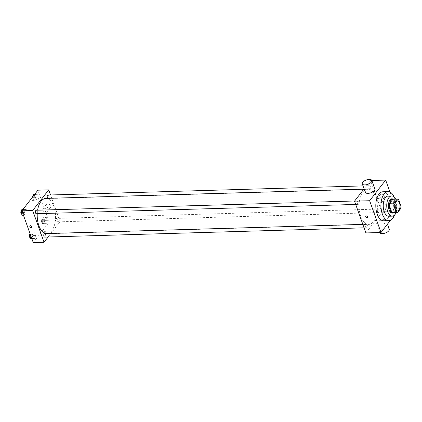 <?xml version="1.0" encoding="UTF-8"?>
<svg xmlns="http://www.w3.org/2000/svg" width="422" height="422" viewBox="0 0 422 422"><rect width="100%" height="100%" fill="white"/><g stroke="black" fill="none" stroke-linecap="round" stroke-linejoin="round"><path stroke-width="0.32" stroke-dasharray="2.11 1.58" d="M384.859 210.525A5.053 2.616 -91.7 0 1 383.487 211.343A5.053 2.616 -91.7 0 1 380.728 206.369A5.053 2.616 -91.7 0 1 383.197 201.241A5.053 2.616 -91.7 0 1 385.819 204.823A5.053 2.616 -91.7 0 1 384.859 210.525M393.204 212.793L396.337 208.758L400.657 208.632M392.924 199.226A6.784 3.513 -91.7 0 1 394.354 199.806L398.674 199.68M396.337 208.758A6.784 3.513 -91.7 0 0 396.58 206.02L394.354 199.806M394.032 212.767A6.947 3.598 88.3 0 0 396.659 205.904A6.947 3.598 88.3 0 0 393.642 199.205M391.78 199.094A6.947 3.598 -91.7 0 1 395.382 204.016A6.947 3.598 -91.7 0 1 394.069 211.865A6.947 3.598 -91.7 0 1 392.186 212.983M396.58 206.02L400.9 205.894M396.058 212.709A10.107 5.238 88.3 0 0 395.662 199.147M388.767 216.243A10.107 5.238 88.3 0 0 393.705 205.989A10.107 5.238 88.3 0 0 388.182 196.04M394.649 214.94A14.527 7.527 88.3 0 0 394.127 197M382.923 191.773A14.527 7.527 -91.7 0 1 390.456 202.059A14.527 7.527 -91.7 0 1 387.702 218.469A14.527 7.527 -91.7 0 1 383.767 220.811M390.508 220.273L395.367 214.023M396.39 212.699L397.044 211.855L389.944 192.031M377.569 211.775A1.741 0.902 88.3 0 0 378.36 212.567A1.741 0.902 88.3 0 0 379.209 210.8A1.741 0.902 88.3 0 0 378.26 209.085A1.741 0.902 88.3 0 0 377.495 210.008A1.741 0.902 88.3 0 0 377.569 211.775M365.774 226.967A1.741 0.902 88.3 0 0 366.56 227.759A1.741 0.902 88.3 0 0 367.414 225.992A1.741 0.902 88.3 0 0 366.46 224.277A1.741 0.902 88.3 0 0 365.695 225.2A1.741 0.902 88.3 0 0 365.774 226.967M358.663 204.095A1.741 0.902 -91.7 0 1 358.188 204.38A1.741 0.902 -91.7 0 1 357.234 202.66A1.741 0.902 -91.7 0 1 358.088 200.893A1.741 0.902 -91.7 0 1 358.99 202.127A1.741 0.902 -91.7 0 1 358.663 204.095M365.895 232.933L381.926 212.298L370.553 180.526L364.091 188.845M369.197 188.397A1.741 0.902 88.3 0 0 369.988 189.188A1.741 0.902 88.3 0 0 370.838 187.421A1.741 0.902 88.3 0 0 369.883 185.701A1.741 0.902 88.3 0 0 369.123 186.624A1.741 0.902 88.3 0 0 369.197 188.397M360.741 216.365A17.687 9.163 88.3 0 0 368.738 224.409A17.687 9.163 88.3 0 0 377.379 206.463A17.687 9.163 88.3 0 0 367.71 189.056A17.687 9.163 88.3 0 0 359.961 198.414A17.687 9.163 88.3 0 0 360.741 216.365M379.331 225.148A5.053 2.3 -19.7 0 0 384.337 223.544A5.053 2.3 -19.7 0 0 386.225 220.69A5.053 2.3 -19.7 0 0 380.697 220.231A5.053 2.3 -19.7 0 0 376.714 224.098A5.053 2.3 -19.7 0 0 379.331 225.148M381.926 212.298L397.044 211.855M381.419 194.12A2.527 1.83 -142.2 0 0 380.185 194.69A2.527 1.83 -142.2 0 0 381.055 197.686A2.527 1.83 -142.2 0 0 384.173 197.786A2.527 1.83 -142.2 0 0 383.93 195.433A2.527 1.83 -142.2 0 0 381.419 194.12M370.553 180.526L371.835 180.489M365.336 192.332A5.053 2.3 160.3 0 1 367.23 189.478A5.053 2.3 160.3 0 1 372.23 187.874A5.053 2.3 160.3 0 1 374.852 188.924M378.08 198.419A2.527 1.83 37.8 0 1 380.591 199.733A2.527 1.83 37.8 0 1 380.834 202.085A2.527 1.83 37.8 0 1 377.716 201.98A2.527 1.83 37.8 0 1 376.846 198.989A2.527 1.83 37.8 0 1 378.08 198.419M367.562 217.541L367.562 217.541A1.108 0.802 -142.2 0 0 367.177 216.233A1.108 0.802 -142.2 0 0 365.816 216.185L365.816 216.185M379.747 232.569A5.053 2.3 160.3 0 1 383.73 228.703A5.053 2.3 160.3 0 1 389.258 229.162M37.247 213.701A17.687 9.163 -91.7 0 1 37.611 210.203M45.866 198.403A17.687 9.163 -91.7 0 1 55.039 210.926A17.687 9.163 -91.7 0 1 51.69 230.903A17.687 9.163 -91.7 0 1 46.895 233.756A17.687 9.163 -91.7 0 1 45.513 233.598M55.73 221.123A1.741 0.902 88.3 0 0 56.516 221.914A1.741 0.902 88.3 0 0 57.366 220.147A1.741 0.902 88.3 0 0 56.416 218.432A1.741 0.902 88.3 0 0 55.941 218.712A1.741 0.902 88.3 0 0 55.73 221.123M36.245 210.24A1.741 0.902 -91.7 0 1 37.147 211.475A1.741 0.902 -91.7 0 1 36.819 213.442A1.741 0.902 -91.7 0 1 36.345 213.727M44.616 233.624A1.741 0.902 -91.7 0 1 45.518 234.859A1.741 0.902 -91.7 0 1 45.191 236.826A1.741 0.902 -91.7 0 1 44.716 237.106M48.045 195.048A1.741 0.902 -91.7 0 1 48.947 196.283A1.741 0.902 -91.7 0 1 48.614 198.256A1.741 0.902 -91.7 0 1 48.145 198.535A1.741 0.902 -91.7 0 1 47.718 198.345M48.15 237.006L60.082 221.645L50.534 194.975M38.001 194.183L36.308 194.352L35.601 197.28L36.582 200.028L38.281 199.859L38.988 196.932L38.001 194.183L36.308 194.352L35.601 197.28L36.582 200.028L38.281 199.859L38.988 196.932L38.001 194.183L34.699 194.32M34.578 232.754L32.879 232.928L32.172 235.851L33.159 238.604L34.852 238.43L35.564 235.508L34.578 232.754L32.879 232.928L32.172 235.851L33.159 238.604L34.852 238.43L35.564 235.508L34.578 232.754L30.184 233.007L30.036 233.609M33.254 242.597L49.284 221.956L37.906 190.19M26.206 209.375L24.508 209.544L23.801 212.472L24.787 215.22L26.48 215.046L27.187 212.124L26.206 209.375L24.508 209.544L23.801 212.472L24.787 215.22L26.48 215.046L27.187 212.124L26.206 209.375L22.899 209.512M46.373 217.562L44.679 217.736L43.972 220.659L44.954 223.412L46.652 223.238L47.359 220.316L46.373 217.562L44.679 217.736L43.972 220.659L44.954 223.412L46.652 223.238L47.359 220.316L46.373 217.562L43.677 217.641L41.978 217.815L41.272 220.738L42.258 223.491L43.951 223.317L44.658 220.395L43.677 217.641M49.284 221.956L60.082 221.645M49.216 208.051A2.527 1.83 -142.2 0 0 50.45 207.482A2.527 1.83 -142.2 0 0 49.58 204.485A2.527 1.83 -142.2 0 0 46.462 204.38A2.527 1.83 -142.2 0 0 46.7 206.738A2.527 1.83 -142.2 0 0 49.216 208.051M43.561 232.211A1.108 0.501 -19.7 0 0 43.466 232.554A1.108 0.501 -19.7 0 0 44.679 232.654A1.108 0.501 -19.7 0 0 45.55 231.81A1.108 0.501 -19.7 0 0 44.663 231.62A1.108 0.501 -19.7 0 0 43.561 232.211A1.108 0.501 -19.7 0 0 43.466 232.554A1.108 0.501 -19.7 0 0 44.679 232.654A1.108 0.501 -19.7 0 0 45.55 231.81A1.108 0.501 -19.7 0 0 44.663 231.615A1.108 0.501 -19.7 0 0 43.561 232.211M34.171 200.039L34.171 200.044A1.108 0.501 160.3 0 1 34.076 200.387A1.108 0.501 160.3 0 1 32.974 200.977A1.108 0.501 160.3 0 1 32.093 200.788L32.093 200.788M45.877 212.345A2.527 1.83 -142.2 0 0 47.111 211.781A2.527 1.83 -142.2 0 0 46.241 208.784A2.527 1.83 -142.2 0 0 43.123 208.679A2.527 1.83 -142.2 0 0 43.361 211.037A2.527 1.83 -142.2 0 0 45.877 212.345M29.93 225.939L29.93 225.939A1.108 0.802 37.8 0 1 31.297 225.986A1.108 0.802 37.8 0 1 31.676 227.294L31.676 227.294M43.487 222.025A1.741 0.902 -91.7 0 1 43.018 222.31A1.741 0.902 -91.7 0 1 42.063 220.59A1.741 0.902 -91.7 0 1 42.912 218.823A1.741 0.902 -91.7 0 1 43.819 220.057A1.741 0.902 -91.7 0 1 43.487 222.025M41.978 217.815L44.679 217.736M41.272 220.738L43.972 220.659M42.258 223.491L44.954 223.412M43.951 223.317L46.652 223.238M44.658 220.395L47.359 220.316M42.411 222.056A1.741 0.902 -91.7 0 1 41.936 222.341A1.741 0.902 -91.7 0 1 40.981 220.622A1.741 0.902 -91.7 0 1 41.836 218.854A1.741 0.902 -91.7 0 1 42.738 220.089A1.741 0.902 -91.7 0 1 42.411 222.056M33.153 196.309L32.9 197.359L33.881 200.107L35.58 199.933L36.287 197.011L35.306 194.262M35.116 198.646A1.741 0.902 -91.7 0 1 34.646 198.926A1.741 0.902 -91.7 0 1 33.691 197.211A1.741 0.902 -91.7 0 1 34.541 195.444A1.741 0.902 -91.7 0 1 35.448 196.678A1.741 0.902 -91.7 0 1 35.116 198.646M34.636 194.405L36.308 194.352M32.9 197.359L35.601 197.28M33.881 200.107L36.582 200.028M35.58 199.933L38.281 199.859M36.287 197.011L38.988 196.932M33.354 195.492A1.741 0.902 -91.7 0 1 33.465 195.47A1.741 0.902 -91.7 0 1 34.367 196.71A1.741 0.902 -91.7 0 1 34.034 198.678A1.741 0.902 -91.7 0 1 33.565 198.957A1.741 0.902 -91.7 0 1 32.61 197.005M30.458 238.678L32.151 238.509L32.863 235.587L31.877 232.833M31.692 237.217A1.741 0.902 -91.7 0 1 31.217 237.502A1.741 0.902 -91.7 0 1 30.263 235.782A1.741 0.902 -91.7 0 1 31.117 234.015A1.741 0.902 -91.7 0 1 32.019 235.249A1.741 0.902 -91.7 0 1 31.692 237.217M30.184 233.007L32.879 232.928M30.848 235.887L32.172 235.851M31.835 238.641L33.159 238.604M32.151 238.509L34.852 238.43M32.863 235.587L35.564 235.508M29.925 234.062A1.741 0.902 -91.7 0 1 30.036 234.046A1.741 0.902 -91.7 0 1 30.938 235.281A1.741 0.902 -91.7 0 1 30.611 237.248A1.741 0.902 -91.7 0 1 30.136 237.533A1.741 0.902 -91.7 0 1 30.041 237.523M22.086 215.299L23.78 215.125L24.492 212.203L23.505 209.449M23.316 213.838A1.741 0.902 -91.7 0 1 22.846 214.118A1.741 0.902 -91.7 0 1 21.891 212.403A1.741 0.902 -91.7 0 1 22.746 210.631A1.741 0.902 -91.7 0 1 23.648 211.865A1.741 0.902 -91.7 0 1 23.316 213.838M22.835 209.592L24.508 209.544M22.477 212.509L23.801 212.472M23.463 215.257L24.787 215.22M23.78 215.125L26.48 215.046M24.492 212.203L27.187 212.124M21.554 210.678A1.741 0.902 -91.7 0 1 21.664 210.662A1.741 0.902 -91.7 0 1 22.566 211.897A1.741 0.902 -91.7 0 1 22.239 213.87A1.741 0.902 -91.7 0 1 21.765 214.149A1.741 0.902 -91.7 0 1 21.67 214.144M397.234 200.835L383.197 201.241M397.529 210.937L383.487 211.343M380.185 194.69L376.846 198.989M384.173 197.786L380.834 202.085M387.475 224.177L386.225 220.69M379.731 232.533L376.714 224.098M46.895 233.756L368.738 224.409M363.843 189.167L367.71 189.056M378.26 209.085L56.416 218.432M378.36 212.567L56.516 221.914M355.693 204.448L358.188 204.38M354.654 200.993L358.088 200.893M364.07 227.833L366.56 227.759M362.83 224.383L366.46 224.277M48.145 198.535L369.988 189.188M363.036 185.902L369.883 185.701M47.111 211.781L50.45 207.482M43.123 208.679L46.462 204.38M41.936 222.341L43.018 222.31M41.836 218.854L42.912 218.823M33.565 198.957L34.646 198.926M33.465 195.47L34.541 195.444M30.136 237.533L31.217 237.502M30.036 234.046L31.117 234.015M21.765 214.149L22.846 214.118M21.664 210.662L22.746 210.631"/><path stroke-width="0.63" d="M398.901 210.119A5.053 2.616 -91.7 0 1 397.529 210.937A5.053 2.616 -91.7 0 1 394.765 205.962A5.053 2.616 -91.7 0 1 397.234 200.835A5.053 2.616 -91.7 0 1 399.856 204.412A5.053 2.616 -91.7 0 1 398.901 210.119M400.9 205.894L398.674 199.68A6.784 3.513 -91.7 0 0 397.244 199.1L394.111 203.135A6.784 3.513 -91.7 0 0 393.868 205.873L396.089 212.087A6.784 3.513 -91.7 0 0 397.524 212.667L400.657 208.632A6.784 3.513 -91.7 0 0 400.9 205.894M393.868 205.873L389.548 205.999L391.769 212.213L396.089 212.087M391.769 212.213A6.784 3.513 -91.7 0 0 393.204 212.793L397.524 212.667M389.548 205.999A6.784 3.513 -91.7 0 1 389.791 203.262L394.111 203.135M397.244 199.1L392.924 199.226L389.791 203.262M393.642 199.205A6.947 3.598 88.3 0 0 392.861 199.063A6.947 3.598 88.3 0 0 389.817 202.745A6.947 3.598 88.3 0 0 390.123 209.792A6.947 3.598 88.3 0 0 393.267 212.957A6.947 3.598 88.3 0 0 394.032 212.767M393.267 212.957L392.186 212.983A6.947 3.598 -91.7 0 1 389.042 209.824A6.947 3.598 -91.7 0 1 388.736 202.771A6.947 3.598 -91.7 0 1 391.78 199.094L392.861 199.063M395.662 199.147A10.107 5.238 88.3 0 0 391.69 195.94A10.107 5.238 88.3 0 0 387.259 201.289A10.107 5.238 88.3 0 0 387.707 211.543A10.107 5.238 88.3 0 0 392.275 216.143A10.107 5.238 88.3 0 0 396.058 212.709M391.69 195.94L388.182 196.04A10.107 5.238 88.3 0 0 383.751 201.389A10.107 5.238 88.3 0 0 384.199 211.649A10.107 5.238 88.3 0 0 388.767 216.243L392.275 216.143M394.127 197A14.527 7.527 88.3 0 0 388.05 191.62A14.527 7.527 88.3 0 0 381.683 199.311A14.527 7.527 88.3 0 0 382.327 214.054A14.527 7.527 88.3 0 0 388.894 220.664A14.527 7.527 88.3 0 0 394.649 214.94M388.894 220.664L383.767 220.811A14.527 7.527 -91.7 0 1 377.199 214.202A14.527 7.527 -91.7 0 1 376.556 199.458A14.527 7.527 -91.7 0 1 382.923 191.773L388.05 191.62M389.944 192.031L385.671 180.088L369.64 200.73L381.013 232.496L390.508 220.273M395.367 214.023L396.39 212.699M365.816 216.185A1.108 0.802 -142.2 0 0 365.742 216.892A1.108 0.802 37.8 0 1 365.816 216.185A1.108 0.802 37.8 0 1 367.177 216.233A1.108 0.802 37.8 0 1 367.562 217.541A1.108 0.802 37.8 0 1 366.602 217.72A1.108 0.802 37.8 0 1 365.742 216.892A1.108 0.802 -142.2 0 0 366.602 217.72A1.108 0.802 -142.2 0 0 367.562 217.541M364.091 188.845L354.522 201.167L365.895 232.933L381.013 232.496M354.522 201.167L369.64 200.73M371.835 180.489L385.671 180.088M371.819 180.452L374.852 188.924A5.053 2.3 160.3 0 1 370.869 192.791A5.053 2.3 160.3 0 1 365.336 192.332L362.303 183.86A5.053 2.3 -19.7 0 0 367.836 184.319A5.053 2.3 -19.7 0 0 371.819 180.452A5.053 2.3 -19.7 0 0 369.197 179.403A5.053 2.3 -19.7 0 0 364.197 181.006A5.053 2.3 -19.7 0 0 362.303 183.86M387.475 224.177L389.258 229.162A5.053 2.3 160.3 0 1 387.37 232.016A5.053 2.3 160.3 0 1 382.364 233.619A5.053 2.3 160.3 0 1 379.747 232.569L379.731 232.533M45.513 233.598A17.687 9.163 -91.7 0 1 38.898 225.712A17.687 9.163 -91.7 0 1 37.247 213.701M37.611 210.203A17.687 9.163 -91.7 0 1 45.866 198.403L363.843 189.167M355.693 204.448L36.345 213.727A1.741 0.902 -91.7 0 1 35.39 212.008A1.741 0.902 -91.7 0 1 36.245 210.24L354.654 200.993M364.07 227.833L44.716 237.106A1.741 0.902 -91.7 0 1 43.93 236.315A1.741 0.902 -91.7 0 1 43.851 234.542A1.741 0.902 -91.7 0 1 44.616 233.624L362.83 224.383M47.718 198.345A1.741 0.902 -91.7 0 1 47.354 197.744A1.741 0.902 -91.7 0 1 47.28 195.972A1.741 0.902 -91.7 0 1 48.045 195.048L363.036 185.902M50.534 194.975L48.709 189.874L32.679 210.515L44.052 242.281L48.15 237.006M48.709 189.874L37.906 190.19L21.875 210.826L32.679 210.515M21.875 210.826L33.254 242.597L44.052 242.281M31.676 227.294A1.108 0.802 37.8 0 1 31.138 227.542A1.108 0.802 37.8 0 1 30.036 226.973A1.108 0.802 37.8 0 1 29.93 225.939A1.108 0.802 37.8 0 1 31.297 225.986A1.108 0.802 37.8 0 1 31.676 227.294A1.108 0.802 37.8 0 1 31.138 227.542A1.108 0.802 37.8 0 1 30.036 226.967A1.108 0.802 37.8 0 1 29.93 225.939M34.076 200.387A1.108 0.501 160.3 0 1 32.974 200.977A1.108 0.501 160.3 0 1 32.093 200.788A1.108 0.501 160.3 0 1 32.963 199.938A1.108 0.501 160.3 0 1 34.171 200.039A1.108 0.501 160.3 0 1 34.076 200.387M32.093 200.788A1.108 0.501 160.3 0 1 32.963 199.938A1.108 0.501 160.3 0 1 34.171 200.044M34.699 194.32L33.607 194.431L33.153 196.309M33.607 194.431L34.636 194.405M32.61 197.005A1.741 0.902 -91.7 0 1 33.354 195.492M30.036 233.609L29.471 235.93L30.458 238.678L31.835 238.641M29.471 235.93L30.848 235.887M30.041 237.523A1.741 0.902 -91.7 0 1 29.187 235.829A1.741 0.902 -91.7 0 1 29.925 234.062M22.899 209.512L21.812 209.623L21.1 212.546L22.086 215.299L23.463 215.257M21.812 209.623L22.835 209.592M21.1 212.546L22.477 212.509M21.67 214.144A1.741 0.902 -91.7 0 1 20.815 212.451A1.741 0.902 -91.7 0 1 21.554 210.678"/></g></svg>

